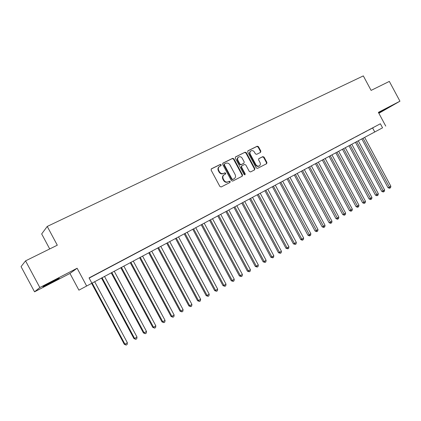 <?xml version="1.0" encoding="UTF-8"?>
<svg xmlns="http://www.w3.org/2000/svg" width="421" height="421" viewBox="0 0 421 421"><rect width="100%" height="100%" fill="white"/><g stroke="black" fill="none" stroke-linecap="round" stroke-linejoin="round"><path stroke-width="0.63" d="M221.199 164.779L220.283 164.432L211.463 168.779L211.11 170.105L219.888 186.477L221.209 186.961L229.961 182.482L230.198 181.556L229.287 181.214L228.161 181.793C226.472 182.43 225.077 181.914 223.977 180.235L223.246 178.878C222.488 177.141 222.798 175.762 224.167 174.747L225.498 174.068L225.698 173.168L224.782 172.826L223.656 173.389C221.962 174.02 220.567 173.494 219.462 171.815L218.736 170.458C217.983 168.747 218.278 167.384 219.615 166.369L221.009 165.669L221.199 164.779M220.809 165.769L220.825 165.048L219.909 164.706L211.174 169.01M229.75 182.588L229.808 181.804L228.898 181.467L228.161 181.793M225.282 174.178L225.314 173.426L224.404 173.084L223.656 173.389M378.737 113.023L388.436 107.571L378.605 112.786M52.414 281.486C45.236 285.254 42.137 287.022 43.11 286.775L49.878 283.449C56.94 279.739 60.008 277.992 59.093 278.207L52.414 281.486M260.552 152.381L260.852 151.118L258.483 146.703L257.242 146.208L247.958 150.786L247.706 152.023L256.226 167.911L257.478 168.395L266.661 163.695L266.925 162.443L264.067 157.107L262.825 156.623L258.873 158.617L258.61 159.864L260.036 162.522C260.662 163.953 260.42 165.074 259.31 165.885C257.947 166.463 256.799 166.048 255.868 164.643L250.263 154.191C249.648 152.791 249.874 151.686 250.942 150.881C252.326 150.265 253.495 150.676 254.452 152.113L255.384 153.844L256.631 154.339L260.552 152.381M382.552 127.816L78.911 290.158L382.552 127.816L380.379 123.763L89.052 277.918L91.825 283.091M25.544 260.867L39.832 287.532L34.548 291.821L21.05 266.63L25.544 260.867L57.298 245.201L47.241 226.435L363.318 75.896L371.101 90.394L389.33 81.406L399.95 101.203L378.379 112.365L385.752 126.105M34.548 291.821L69.96 273.455L77.122 268.24L39.832 287.532M77.122 268.24L86.579 285.891M233.913 158.838L232.629 158.343L223.019 163.08L222.683 164.39L231.376 180.609L232.676 181.093L242.243 176.194L242.533 174.91L233.913 158.838L233.523 159.117L232.239 158.622L222.741 163.306M235.649 156.854L245.064 152.213L246.327 152.707L254.852 168.61L254.579 169.879L250.563 171.931L249.3 171.452L245.822 164.969L244.554 164.485L241.833 165.853L241.559 167.121L245.19 173.889L244.99 174.783L244.075 174.462L235.323 158.143L235.444 157.001M378.874 113.281L399.95 101.203M98.251 273.166L91.552 276.75L98.251 273.166M108.371 267.809L101.729 271.366L108.371 267.809M118.338 262.536L111.754 266.056L118.338 262.536M128.158 257.336L121.632 260.831L128.158 257.336M137.835 252.216L131.363 255.684L137.835 252.216M147.366 247.169L140.951 250.606L147.366 247.169M156.759 242.201L150.397 245.606L156.759 242.201M166.021 237.302L159.706 240.675L166.021 237.302M175.147 232.471L168.889 235.818L175.147 232.471M184.145 227.708L177.936 231.029L184.145 227.708M193.013 223.014L186.856 226.309L193.013 223.014M201.759 218.388L195.649 221.656L201.759 218.388M210.379 213.821L204.322 217.068L210.379 213.821M218.883 209.321L212.873 212.542L218.883 209.321M227.272 204.885L221.304 208.074L227.272 204.885M235.539 200.507L229.624 203.675L235.539 200.507M243.701 196.186L237.828 199.328L243.701 196.186M251.753 191.929L245.927 195.044L251.753 191.929M259.694 187.724L253.91 190.818L259.694 187.724M267.53 183.577L261.794 186.645L267.53 183.577M275.266 179.483L269.572 182.53L275.266 179.483M282.896 175.446L277.244 178.467L282.896 175.446M290.427 171.458L284.817 174.462L290.427 171.458M297.863 167.521L292.295 170.505L297.863 167.521M305.204 163.637L299.673 166.595L305.204 163.637M312.445 159.801L306.962 162.743L312.445 159.801M319.602 156.017L314.155 158.933L319.602 156.017M326.664 152.281L321.255 155.175L326.664 152.281M333.637 148.587L328.269 151.46L333.637 148.587M340.526 144.945L335.195 147.797L340.526 144.945M347.33 141.34L342.036 144.177L347.33 141.34M354.05 137.788L348.788 140.603L354.05 137.788M360.686 134.273L355.461 137.067L360.686 134.273M367.238 130.805L362.055 133.578L367.238 130.805M89.152 278.102L380.379 123.763M368.57 130.131L373.716 127.379L368.57 130.131M47.241 226.435L41.668 233.939L49.715 248.943M69.96 273.455L78.911 290.158M372.648 128.037L374.785 132.02M219.299 166.6L219.241 166.642C217.904 167.653 217.61 169.016 218.357 170.726L218.736 170.458M223.272 173.652C221.583 174.278 220.188 173.757 219.083 172.084L218.357 170.726M223.909 174.92L223.788 175.004C222.414 176.02 222.109 177.394 222.867 179.135L223.246 178.878M227.772 182.04C226.088 182.677 224.693 182.161 223.593 180.488L222.867 179.135M242.017 176.31L242.128 175.162L233.523 159.117M224.598 163.895L224.361 164.811L231.987 179.036L232.897 179.372L234.197 178.704C235.576 177.699 235.886 176.325 235.129 174.578L229.934 164.89C228.845 163.227 227.461 162.701 225.782 163.311L224.598 163.895M224.214 164.169L223.983 165.085L224.361 164.811M234.002 178.83L232.503 179.625L231.597 179.288L223.983 165.085M235.376 157.075L245.064 152.213M254.337 170.005L254.442 168.874L245.922 152.991L244.659 152.497M241.48 166.095L241.159 167.384L244.785 174.147L245.19 173.889M244.78 174.857L244.785 174.147M242.217 158.243C241.249 156.796 240.054 156.386 238.644 157.017C237.555 157.838 237.323 158.959 237.944 160.369L239.938 164.09L241.212 164.579L243.938 163.211L244.206 161.953L242.217 158.243M238.412 157.18L238.249 157.296C237.16 158.117 236.928 159.233 237.549 160.643L237.944 160.369M243.648 163.395L240.817 164.848L239.538 164.358L237.549 160.643M250.732 151.028L250.537 151.165C249.469 151.97 249.243 153.076 249.858 154.475L250.263 154.191M259.031 166.063L258.889 166.148C257.531 166.727 256.384 166.316 255.452 164.906L249.858 154.475M266.404 163.827L266.498 162.711L263.646 157.386L262.404 156.896L258.683 158.775M260.378 152.465L260.436 151.402L258.068 146.992L256.826 146.497L247.753 150.971M91.615 283.307L124.29 344.283L124.953 344.204L127.379 342.762L94.646 281.686M92.157 283.017L124.953 344.204L126.168 345.078L124.29 344.283M127.379 342.762L127.137 344.499L126.168 345.078M101.482 278.034L133.92 338.563L134.615 338.463L137.004 337.042L104.513 276.418M102.061 277.723L134.615 338.463L135.804 339.342L133.92 338.563M137.004 337.042L136.762 338.773L135.804 339.342M111.207 272.84L143.414 332.927L144.135 332.811L146.492 331.411L114.233 271.224M111.818 272.513L144.135 332.811L145.303 333.69L143.414 332.927M146.492 331.411L146.245 333.127L145.303 333.69M120.795 267.719L152.765 327.37L153.512 327.238L155.838 325.854L123.816 266.104M121.432 267.377L153.512 327.238L154.66 328.117L152.765 327.37M155.838 325.854L155.591 327.564L154.66 328.117M130.242 262.672L161.985 321.897L162.764 321.744L165.053 320.381L133.257 261.062M130.91 262.315L162.764 321.744L163.885 322.628L161.985 321.897M165.053 320.381L164.8 322.081L163.885 322.628M139.556 257.694L171.079 316.497L171.879 316.329L174.136 314.987L142.566 256.089M140.251 257.326L171.879 316.329L172.978 317.213L171.079 316.497M174.136 314.987L173.878 316.676L172.978 317.213M148.739 252.789L180.035 311.177L180.862 310.987L183.093 309.667L151.744 251.184M149.46 252.405L180.862 310.987L181.94 311.877L180.035 311.177M183.093 309.667L182.83 311.351L181.94 311.877M157.791 247.953L188.871 305.93L189.724 305.725L191.918 304.425L160.79 246.353M158.538 247.553L189.724 305.725L190.781 306.614L188.871 305.93M191.918 304.425L191.655 306.093L190.781 306.614M166.721 243.185L197.581 300.757L198.459 300.536L200.622 299.252L169.71 241.586M167.495 242.775L198.459 300.536L199.496 301.431L197.581 300.757M200.622 299.252L200.359 300.915L199.496 301.431M175.525 238.486L206.174 295.658L207.074 295.421L209.211 294.153L178.509 236.886M176.32 238.054L207.074 295.421L208.09 296.316L206.174 295.658M209.211 294.153L208.942 295.805L208.09 296.316M184.209 233.844L214.647 290.627L215.568 290.374L217.673 289.122L187.187 232.255M185.03 233.408L215.568 290.374L216.562 291.269L214.647 290.627M217.673 289.122L217.404 290.769L216.562 291.269M192.771 229.271L223.004 285.664L223.946 285.396L226.024 284.159L195.744 227.682M193.618 228.819L223.946 285.396L224.925 286.291L223.004 285.664M226.024 284.159L225.751 285.801L224.925 286.291M201.217 224.756L231.245 280.77L232.213 280.486L234.26 279.27L204.185 223.172M202.085 224.293L232.213 280.486L233.171 281.386L231.245 280.77M234.26 279.27L233.987 280.896L233.171 281.386M209.553 220.304L239.381 275.939L240.365 275.644L242.385 274.439L212.516 218.725M210.442 219.83L240.365 275.644L241.301 276.539L239.381 275.939M242.385 274.439L242.112 276.06L241.301 276.539M217.778 215.915L247.406 271.177L248.411 270.861L250.406 269.677L220.73 214.336M218.688 215.426L248.411 270.861L249.332 271.766L247.406 271.177M250.406 269.677L250.127 271.287L249.332 271.766M225.888 211.579L255.321 266.472L256.347 266.151L258.315 264.977L228.84 210.005M226.824 211.079L256.347 266.151L257.247 267.051L255.321 266.472M258.315 264.977L258.036 266.582L257.247 267.051M233.897 207.3L263.136 261.836L264.178 261.494L266.119 260.341L236.839 205.732M234.85 206.795L264.178 261.494L265.062 262.399L263.136 261.836M266.119 260.341L265.84 261.936L265.062 262.399M241.796 203.08L270.845 257.257L271.908 256.905L273.824 255.768L244.733 201.512M242.77 202.564L271.908 256.905L272.776 257.81L270.845 257.257M273.824 255.768L273.539 257.352L272.776 257.81M249.595 198.917L278.455 252.737L279.533 252.374L281.428 251.248L252.526 197.349M250.59 198.386L279.533 252.374L280.386 253.279L278.455 252.737M281.428 251.248L281.139 252.826L280.386 253.279M257.294 194.802L285.964 248.274L287.064 247.901L288.932 246.79L260.22 193.244M258.305 194.265L287.064 247.901L287.896 248.806L285.964 248.274M288.932 246.79L288.643 248.364L287.896 248.806M264.893 190.745L293.384 243.875L294.495 243.485L296.337 242.391L267.809 189.187M265.919 190.197L294.495 243.485L295.316 244.39L293.384 243.875M296.337 242.391L296.047 243.954L295.316 244.39M272.398 186.74L300.705 239.528L301.831 239.128L303.652 238.049L275.302 185.182M273.44 186.182L301.831 239.128L302.636 240.033L302.178 240.191L300.705 239.528M303.652 238.049L303.362 239.602L302.636 240.033M279.802 182.782L307.93 235.234L309.077 234.823L310.872 233.76L282.702 181.23M280.865 182.214L309.861 235.734L309.403 235.892L307.93 235.234M310.872 233.76L310.577 235.302L309.861 235.734M287.117 178.878L315.066 230.997L316.229 230.576L318.002 229.524L290.011 177.33M288.19 178.299L316.997 231.482L316.534 231.65L315.066 230.997M318.002 229.524L317.708 231.061L316.997 231.482M294.337 175.02L322.112 226.814L323.286 226.382L325.038 225.34L297.226 173.473M295.431 174.436L324.044 227.287L323.57 227.461L322.112 226.814M325.038 225.34L324.744 226.872L324.044 227.287M301.468 171.21L329.069 222.683L330.259 222.241L331.99 221.214L304.346 169.668M302.578 170.616L331.001 223.146L330.527 223.319L329.069 222.683M331.99 221.214L331.695 222.735L331.001 223.146M308.509 167.447L335.942 218.599L337.147 218.152L338.858 217.136L311.382 165.911M309.635 166.848L337.874 219.057L337.395 219.236L335.942 218.599M338.858 217.136L338.558 218.652L337.874 219.057M315.466 163.732L342.731 214.568L343.946 214.11L345.636 213.105L318.334 162.201M316.603 163.122L344.662 215.015L344.173 215.199L342.731 214.568M345.636 213.105L345.336 214.615L344.662 215.015M322.339 160.059L349.435 210.589L350.667 210.116L352.335 209.126L325.196 158.533M323.491 159.443L351.367 211.026L350.872 211.21L349.435 210.589M352.335 209.126L352.035 210.626L351.367 211.026M329.127 156.433L356.061 206.653L357.303 206.174L358.95 205.201L331.98 154.912M330.29 155.812L357.992 207.085L357.492 207.274L356.061 206.653M358.95 205.201L358.65 206.69L357.992 207.085M335.832 152.855L362.602 202.769L363.86 202.28L365.486 201.317L338.679 151.334M337.01 152.223L364.533 203.185L364.028 203.38L362.602 202.769M365.486 201.317L365.181 202.801L364.533 203.185M342.457 149.313L369.07 198.928L370.333 198.433L371.943 197.481L345.294 147.797M343.647 148.676L370.996 199.338L370.491 199.538L369.07 198.928M371.943 197.481L371.638 198.959L370.996 199.338M349.004 145.819L375.458 195.139L376.732 194.634L378.321 193.692L351.835 144.303M350.204 145.177L377.384 195.539L376.869 195.739L375.458 195.139M378.321 193.692L378.016 195.16L377.384 195.539M355.471 142.361L381.768 191.387L383.057 190.876L384.626 189.945L358.297 140.856M356.687 141.714L383.694 191.781L383.178 191.987L381.768 191.387M384.626 189.945L384.32 191.408L383.694 191.781M361.865 138.946L388.004 187.682L389.304 187.166L390.856 186.245L364.681 137.446M363.091 138.293L389.93 188.071L389.409 188.276L388.004 187.682M390.856 186.245L390.551 187.703L389.93 188.071M219.909 164.706L220.283 164.432M228.898 181.467L229.287 181.214M224.404 173.084L224.782 172.826M219.083 172.084L219.462 171.815M223.593 180.488L223.977 180.235M242.128 175.162L242.533 174.91M232.239 158.622L232.629 158.343M231.597 179.288L231.987 179.036M232.503 179.625L232.897 179.372M233.681 179.025L234.076 178.772M245.922 152.991L246.327 152.707M254.442 168.874L254.852 168.61M241.159 167.384L241.559 167.121M239.538 164.358L239.938 164.09M240.817 164.848L241.212 164.579M243.485 163.511L243.885 163.237M255.452 164.906L255.868 164.643M262.404 156.896L262.825 156.623M263.646 157.386L264.067 157.107M266.498 162.711L266.925 162.443M256.826 146.497L257.242 146.208M258.068 146.992L258.483 146.703M260.436 151.402L260.852 151.118M224.172 164.195L224.482 163.969M233.802 178.957L234.197 178.704M241.433 166.121L241.765 165.9M243.533 163.48L243.938 163.211M258.889 166.148L259.31 165.885"/></g></svg>
